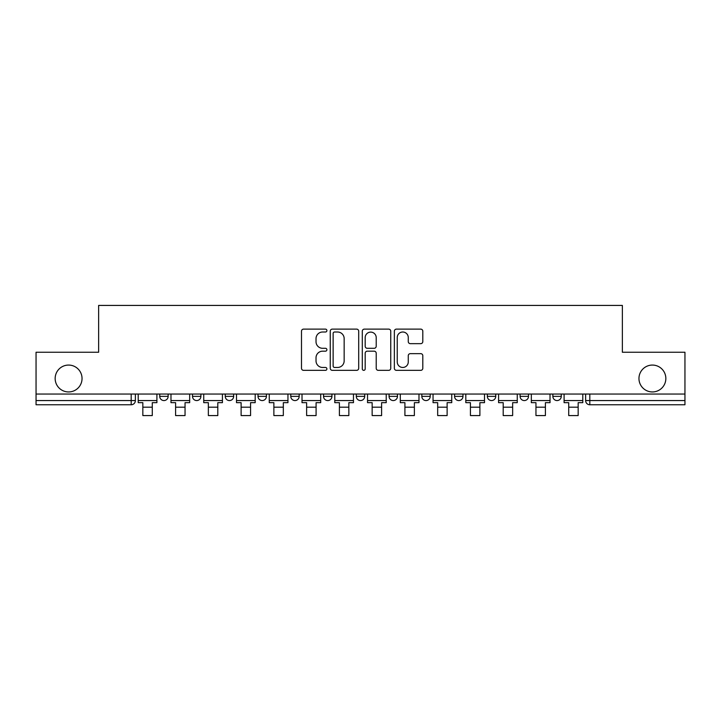 <?xml version="1.0" encoding="UTF-8"?>
<svg xmlns="http://www.w3.org/2000/svg" width="721" height="721" viewBox="0 0 721 721"><rect width="100%" height="100%" fill="white"/><g stroke="black" fill="none" stroke-linecap="round" stroke-linejoin="round"><path stroke-width="1.08" d="M326.901 330.569A1.442 1.442 0 0 0 325.459 329.127L303.559 329.127A2.064 2.064 0 0 0 301.495 331.182L301.495 368.287A2.064 2.064 0 0 0 303.559 370.351L325.459 370.351A1.442 1.442 0 0 0 326.901 368.909A1.442 1.442 0 0 0 325.459 367.467L322.62 367.467A6.597 6.597 0 0 1 316.023 360.87L316.023 357.778A6.597 6.597 0 0 1 322.62 351.181L325.459 351.181A1.442 1.442 0 0 0 326.901 349.739A1.442 1.442 0 0 0 325.459 348.297L322.62 348.297A6.597 6.597 0 0 1 316.023 341.7L316.023 338.609A6.597 6.597 0 0 1 322.62 332.011L325.459 332.011A1.442 1.442 0 0 0 326.901 330.569M638.959 378.507A13.438 13.438 0 0 0 652.397 391.945A13.438 13.438 0 0 0 665.843 378.507A13.438 13.438 0 0 0 652.397 365.069A13.438 13.438 0 0 0 638.959 378.507M55.157 378.507A13.438 13.438 0 0 0 68.603 391.945A13.438 13.438 0 0 0 82.041 378.507A13.438 13.438 0 0 0 68.603 365.069A13.438 13.438 0 0 0 55.157 378.507M520.102 394.045L520.102 396.361L528.502 396.361A4.2 4.2 0 0 1 524.302 400.561A4.2 4.2 0 0 1 520.102 396.361L520.102 394.045M421.821 394.045L421.821 396.361L430.221 396.361A4.2 4.2 0 0 1 426.021 400.561A4.2 4.2 0 0 1 421.821 396.361L421.821 394.045M356.3 394.045L356.3 396.361L364.7 396.361A4.2 4.2 0 0 1 360.5 400.561A4.2 4.2 0 0 1 356.3 396.361L356.3 394.045M323.54 394.045L323.54 396.361L331.939 396.361A4.2 4.2 0 0 1 327.74 400.561A4.2 4.2 0 0 1 323.54 396.361L323.54 394.045M258.019 396.361L258.019 394.045L258.019 396.361A4.2 4.2 0 0 0 262.219 400.561A4.2 4.2 0 0 1 258.019 396.361L266.419 396.361A4.2 4.2 0 0 1 262.219 400.561M192.498 396.361L192.498 394.045L192.498 396.361A4.2 4.2 0 0 0 196.698 400.561A4.2 4.2 0 0 1 192.498 396.361L200.898 396.361A4.2 4.2 0 0 1 196.698 400.561A4.2 4.2 0 0 0 200.898 396.361L200.898 394.045L200.898 396.361M420.74 343.656A2.064 2.064 0 0 0 422.803 341.592L422.803 331.182A2.064 2.064 0 0 0 420.74 329.127L396.415 329.127A2.064 2.064 0 0 0 394.36 331.182L394.36 368.287A2.064 2.064 0 0 0 396.415 370.351L420.74 370.351A2.064 2.064 0 0 0 422.803 368.287L422.803 355.714A2.064 2.064 0 0 0 420.74 353.65L410.33 353.65A2.064 2.064 0 0 0 408.266 355.714L408.266 361.951A5.516 5.516 0 0 1 402.76 367.467A5.516 5.516 0 0 1 397.244 361.951L397.244 337.527A5.516 5.516 0 0 1 402.76 332.011A5.516 5.516 0 0 1 408.266 337.527L408.266 341.592A2.064 2.064 0 0 0 410.33 343.656L420.74 343.656M36.05 394.045L36.05 352.254L98.633 352.254L98.633 305.425L622.367 305.425L622.367 352.254L684.95 352.254L684.95 394.045L36.05 394.045L36.05 400.561L135.377 400.561L135.377 394.045L135.377 400.561A4.2 4.2 0 0 1 131.177 404.76L36.05 404.76L36.05 400.561M358.697 331.182A2.064 2.064 0 0 0 356.634 329.127L332.309 329.127A2.064 2.064 0 0 0 330.254 331.182L330.254 368.287A2.064 2.064 0 0 0 332.309 370.351L356.634 370.351A2.064 2.064 0 0 0 358.697 368.287L358.697 331.182M364.366 329.127L388.691 329.127A2.064 2.064 0 0 1 390.746 331.182L390.746 368.287A2.064 2.064 0 0 1 388.691 370.351L378.282 370.351A2.064 2.064 0 0 1 376.218 368.287L376.218 353.245A2.064 2.064 0 0 0 374.154 351.181L367.25 351.181A2.064 2.064 0 0 0 365.186 353.245L365.186 368.909A1.442 1.442 0 0 1 363.745 370.351A1.442 1.442 0 0 1 362.303 368.909L362.303 331.182A2.064 2.064 0 0 1 364.366 329.127M585.623 394.045L585.623 400.561L684.95 400.561L684.95 404.76L589.823 404.76A4.2 4.2 0 0 1 585.623 400.561M684.95 394.045L684.95 400.561M561.262 394.045L561.262 396.361A4.2 4.2 0 0 1 557.063 400.561A4.2 4.2 0 0 1 552.863 396.361A4.2 4.2 0 0 0 557.063 400.561M552.863 394.045L552.863 396.361L561.262 396.361M528.502 394.045L528.502 396.361A4.2 4.2 0 0 1 524.302 400.561M495.742 394.045L495.742 396.361A4.2 4.2 0 0 1 491.542 400.561A4.2 4.2 0 0 1 487.342 396.361L495.742 396.361M487.342 394.045L487.342 396.361M462.981 394.045L462.981 396.361A4.2 4.2 0 0 1 458.781 400.561A4.2 4.2 0 0 1 454.581 396.361L462.981 396.361L462.981 394.045M454.581 394.045L454.581 396.361M430.221 394.045L430.221 396.361M397.46 394.045L397.46 396.361A4.2 4.2 0 0 1 393.26 400.561A4.2 4.2 0 0 1 389.061 396.361L397.46 396.361L397.46 394.045M389.061 394.045L389.061 396.361M364.7 396.361L364.7 394.045L364.7 396.361A4.2 4.2 0 0 1 360.5 400.561M331.939 396.361L331.939 394.045L331.939 396.361A4.2 4.2 0 0 1 327.74 400.561M299.179 394.045L299.179 396.361A4.2 4.2 0 0 1 294.979 400.561A4.2 4.2 0 0 1 290.779 396.361A4.2 4.2 0 0 0 294.979 400.561A4.2 4.2 0 0 0 299.179 396.361L299.179 394.045M290.779 394.045L290.779 396.361L299.179 396.361M266.419 394.045L266.419 396.361M233.658 394.045L233.658 396.361A4.2 4.2 0 0 1 229.458 400.561A4.2 4.2 0 0 1 225.258 396.361L233.658 396.361M225.258 394.045L225.258 396.361M168.137 394.045L168.137 396.361A4.2 4.2 0 0 1 163.937 400.561A4.2 4.2 0 0 1 159.738 396.361A4.2 4.2 0 0 0 163.937 400.561A4.2 4.2 0 0 0 168.137 396.361L168.137 394.045M159.738 394.045L159.738 396.361L168.137 396.361M334.58 332.011A1.442 1.442 0 0 0 333.138 333.453L333.138 366.025A1.442 1.442 0 0 0 334.58 367.467L337.572 367.467A6.597 6.597 0 0 0 344.16 360.87L344.16 338.609A6.597 6.597 0 0 0 337.572 332.011L334.58 332.011M376.218 337.626A5.516 5.516 0 0 0 370.702 332.111A5.516 5.516 0 0 0 365.186 337.626L365.186 346.233A2.064 2.064 0 0 0 367.25 348.297L374.154 348.297A2.064 2.064 0 0 0 376.218 346.233L376.218 337.626M138.216 400.561L156.908 400.561L156.908 402.66L152.284 402.66L152.284 415.575L142.839 415.575L142.839 402.66L138.216 402.66L138.216 394.045M156.908 400.561L156.908 394.045M170.976 400.561L189.668 400.561L189.668 402.66L185.045 402.66L185.045 415.575L175.591 415.575L175.591 402.66L170.976 402.66L170.976 394.045M189.668 400.561L189.668 394.045M203.737 400.561L222.429 400.561L222.429 402.66L217.805 402.66L217.805 415.575L208.351 415.575L208.351 402.66L203.737 402.66L203.737 394.045M222.429 400.561L222.429 394.045M236.497 400.561L255.189 400.561L255.189 402.66L250.566 402.66L250.566 415.575L241.111 415.575L241.111 402.66L236.497 402.66L236.497 394.045M255.189 400.561L255.189 394.045M269.257 400.561L287.949 400.561L287.949 402.66L283.326 402.66L283.326 415.575L273.872 415.575L273.872 402.66L269.257 402.66L269.257 394.045M287.949 400.561L287.949 394.045M302.018 400.561L320.701 400.561L320.701 402.66L316.086 402.66L316.086 415.575L306.632 415.575L306.632 402.66L302.018 402.66L302.018 394.045M320.701 400.561L320.701 394.045M334.778 400.561L353.461 400.561L353.461 402.66L348.847 402.66L348.847 415.575L339.393 415.575L339.393 402.66L334.778 402.66L334.778 394.045M353.461 400.561L353.461 394.045M367.539 400.561L386.222 400.561L386.222 402.66L381.607 402.66L381.607 415.575L372.153 415.575L372.153 402.66L367.539 402.66L367.539 394.045M386.222 400.561L386.222 394.045M400.299 400.561L418.982 400.561L418.982 402.66L414.368 402.66L414.368 415.575L404.914 415.575L404.914 402.66L400.299 402.66L400.299 394.045M418.982 400.561L418.982 394.045M433.051 400.561L451.743 400.561L451.743 402.66L447.128 402.66L447.128 415.575L437.674 415.575L437.674 402.66L433.051 402.66L433.051 394.045M451.743 400.561L451.743 394.045M465.811 400.561L484.503 400.561L484.503 402.66L479.889 402.66L479.889 415.575L470.434 415.575L470.434 402.66L465.811 402.66L465.811 394.045M484.503 400.561L484.503 394.045M498.572 400.561L517.263 400.561L517.263 402.66L512.649 402.66L512.649 415.575L503.195 415.575L503.195 402.66L498.572 402.66L498.572 394.045M517.263 400.561L517.263 394.045M531.332 400.561L550.024 400.561L550.024 402.66L545.409 402.66L545.409 415.575L535.955 415.575L535.955 402.66L531.332 402.66L531.332 394.045M550.024 400.561L550.024 394.045M564.092 400.561L582.784 400.561L582.784 402.66L578.161 402.66L578.161 415.575L568.716 415.575L568.716 402.66L564.092 402.66L564.092 394.045M582.784 400.561L582.784 394.045M131.177 394.045L131.177 404.76M589.823 394.045L589.823 404.76M142.839 407.176L152.284 407.176M175.591 407.176L185.045 407.176M208.351 407.176L217.805 407.176M241.111 407.176L250.566 407.176M273.872 407.176L283.326 407.176M306.632 407.176L316.086 407.176M339.393 407.176L348.847 407.176M372.153 407.176L381.607 407.176M404.914 407.176L414.368 407.176M437.674 407.176L447.128 407.176M470.434 407.176L479.889 407.176M503.195 407.176L512.649 407.176M535.955 407.176L545.409 407.176M568.716 407.176L578.161 407.176"/></g></svg>
